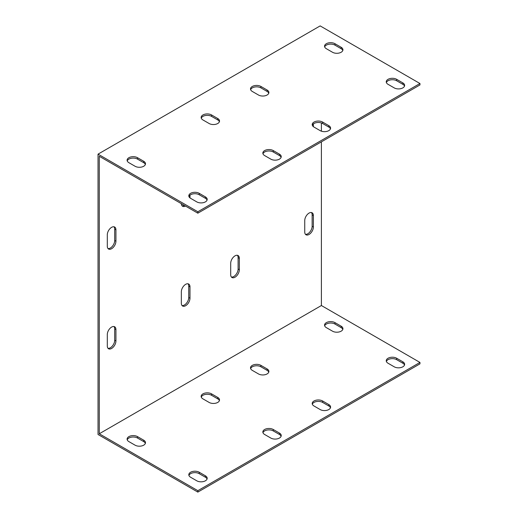 <?xml version="1.0" encoding="UTF-8"?>
<svg xmlns="http://www.w3.org/2000/svg" width="518" height="518" viewBox="0 0 518 518"><rect width="100%" height="100%" fill="white"/><g stroke="black" fill="none" stroke-linecap="round" stroke-linejoin="round"><path stroke-width="0.78" d="M197.837 211.758L419.962 83.515L419.962 84.939L197.837 213.183L197.837 211.758L98.038 154.144L98.038 434.485L197.837 492.1L419.962 363.856L419.962 362.432L197.837 490.675L99.275 433.773L99.275 156.281L197.837 213.183M281.106 157.349A6.106 3.529 0 0 0 279.442 155.568L273.271 152.007A6.106 3.529 0 0 0 267.204 151.12A6.106 3.529 0 0 0 262.969 153.788M404.506 86.105A6.106 3.529 0 0 0 402.849 84.324L396.678 80.763A6.106 3.529 0 0 0 390.604 79.876A6.106 3.529 0 0 0 386.376 82.543M330.465 128.852A6.106 3.529 0 0 0 328.8 127.072L322.636 123.504A6.106 3.529 0 0 0 316.563 122.624A6.106 3.529 0 0 0 312.335 125.291M207.064 200.097A6.106 3.529 0 0 0 205.4 198.316L199.229 194.755A6.106 3.529 0 0 0 193.156 193.868A6.106 3.529 0 0 0 188.928 196.536M145.364 164.471A6.106 3.529 0 0 0 143.7 162.691L137.529 159.13A6.106 3.529 0 0 0 131.455 158.243A6.106 3.529 0 0 0 127.227 160.91M268.764 93.227A6.106 3.529 0 0 0 267.1 91.446L260.93 87.885A6.106 3.529 0 0 0 254.862 86.998A6.106 3.529 0 0 0 250.628 89.666M219.405 121.724A6.106 3.529 0 0 0 217.741 119.943L211.571 116.382A6.106 3.529 0 0 0 205.497 115.501A6.106 3.529 0 0 0 201.269 118.162M342.806 50.479A6.106 3.529 0 0 0 341.142 48.698L334.971 45.137A6.106 3.529 0 0 0 328.904 44.25A6.106 3.529 0 0 0 324.669 46.918M321.4 141.848L321.4 305.529L99.275 433.773M321.4 122.96L321.4 131.183M115.935 340.98A6.106 3.529 -60 0 1 113.267 347.125A6.106 3.529 -60 0 1 108.56 348.763A6.106 3.529 -60 0 1 107.297 345.966L107.297 334.57A6.106 3.529 -60 0 1 109.958 328.418A6.106 3.529 -60 0 1 114.666 326.787A6.106 3.529 -60 0 1 115.935 329.584L115.935 340.98L114.698 340.268L114.698 328.872A6.106 3.529 120 0 0 113.986 326.541M181.339 291.822A6.106 3.529 -60 0 1 184 285.671A6.106 3.529 -60 0 1 188.707 284.039A6.106 3.529 -60 0 1 189.976 286.836L189.976 298.232A6.106 3.529 -60 0 1 187.309 304.377A6.106 3.529 -60 0 1 182.601 306.015A6.106 3.529 -60 0 1 181.339 303.218L181.339 291.822M230.698 263.325A6.106 3.529 -60 0 1 233.365 257.174A6.106 3.529 -60 0 1 238.073 255.536A6.106 3.529 -60 0 1 239.335 258.333L239.335 269.736A6.106 3.529 -60 0 1 236.668 275.88A6.106 3.529 -60 0 1 231.96 277.519A6.106 3.529 -60 0 1 230.698 274.721L230.698 263.325M304.739 220.577A6.106 3.529 -60 0 1 307.407 214.426A6.106 3.529 -60 0 1 312.114 212.788A6.106 3.529 -60 0 1 313.377 215.585L313.377 226.988A6.106 3.529 -60 0 1 310.709 233.132A6.106 3.529 -60 0 1 306.002 234.771A6.106 3.529 -60 0 1 304.739 231.973L304.739 220.577M313.377 123.925L313.377 126.651M189.976 195.169L189.976 197.902M185.489 206.06A6.106 3.529 -60 0 1 182.601 206.268A6.106 3.529 -60 0 1 181.339 203.658M107.297 234.822A6.106 3.529 -60 0 1 109.958 228.678A6.106 3.529 -60 0 1 114.666 227.039A6.106 3.529 -60 0 1 115.935 229.837L115.935 241.233A6.106 3.529 -60 0 1 113.267 247.384A6.106 3.529 -60 0 1 108.56 249.016A6.106 3.529 -60 0 1 107.297 246.225L107.297 234.822M419.962 83.515L320.163 25.9L98.038 154.144M108.003 248.556A6.106 3.529 120 0 0 112.432 246.225A6.106 3.529 120 0 0 114.698 240.52L114.698 229.124A6.106 3.529 120 0 0 113.986 226.793M182.045 205.808A6.106 3.529 120 0 0 184.259 205.348M305.452 234.304A6.106 3.529 120 0 0 309.874 231.973A6.106 3.529 120 0 0 312.147 226.275L312.147 214.873A6.106 3.529 120 0 0 311.435 212.542M231.41 277.052A6.106 3.529 120 0 0 235.832 274.721A6.106 3.529 120 0 0 238.105 269.023L238.105 257.621A6.106 3.529 120 0 0 237.393 255.29M182.045 305.549A6.106 3.529 120 0 0 186.474 303.218A6.106 3.529 120 0 0 188.74 297.52L188.74 286.124A6.106 3.529 120 0 0 188.028 283.793M108.003 348.297A6.106 3.529 120 0 0 112.432 345.966A6.106 3.529 120 0 0 114.698 340.268M264.633 155.568A6.106 3.529 180 0 1 262.846 153.075A6.106 3.529 180 0 1 266.615 149.819A6.106 3.529 180 0 1 273.271 150.583L279.442 154.144A6.106 3.529 180 0 1 281.229 156.637A6.106 3.529 180 0 1 277.46 159.894A6.106 3.529 180 0 1 270.804 159.13L264.633 155.568M388.04 84.324A6.106 3.529 180 0 1 386.247 81.831A6.106 3.529 180 0 1 390.022 78.568A6.106 3.529 180 0 1 396.678 79.332L402.849 82.899A6.106 3.529 180 0 1 404.636 85.392A6.106 3.529 180 0 1 400.861 88.649A6.106 3.529 180 0 1 394.204 87.885L388.04 84.324M313.992 127.072A6.106 3.529 180 0 1 312.205 124.579A6.106 3.529 180 0 1 315.98 121.316A6.106 3.529 180 0 1 322.636 122.08L328.8 125.647A6.106 3.529 180 0 1 330.594 128.14A6.106 3.529 180 0 1 326.819 131.397A6.106 3.529 180 0 1 320.163 130.633L313.992 127.072M190.592 198.316A6.106 3.529 180 0 1 188.805 195.823A6.106 3.529 180 0 1 192.573 192.566A6.106 3.529 180 0 1 199.229 193.331L205.4 196.892A6.106 3.529 180 0 1 207.187 199.385A6.106 3.529 180 0 1 203.419 202.642A6.106 3.529 180 0 1 196.762 201.878L190.592 198.316M128.891 162.691A6.106 3.529 180 0 1 127.104 160.198A6.106 3.529 180 0 1 130.873 156.941A6.106 3.529 180 0 1 137.529 157.705L143.7 161.266A6.106 3.529 180 0 1 145.487 163.759A6.106 3.529 180 0 1 141.718 167.023A6.106 3.529 180 0 1 135.062 166.252L128.891 162.691M252.292 91.446A6.106 3.529 180 0 1 250.505 88.954A6.106 3.529 180 0 1 254.273 85.697A6.106 3.529 180 0 1 260.93 86.461L267.1 90.022A6.106 3.529 180 0 1 268.894 92.515A6.106 3.529 180 0 1 265.119 95.772A6.106 3.529 180 0 1 258.463 95.008L252.292 91.446M202.933 119.943A6.106 3.529 180 0 1 201.146 117.45A6.106 3.529 180 0 1 204.914 114.193A6.106 3.529 180 0 1 211.571 114.957L217.741 118.518A6.106 3.529 180 0 1 219.528 121.011A6.106 3.529 180 0 1 215.76 124.275A6.106 3.529 180 0 1 209.104 123.504L202.933 119.943M326.334 48.698A6.106 3.529 180 0 1 324.546 46.206A6.106 3.529 180 0 1 328.315 42.949A6.106 3.529 180 0 1 334.971 43.713L341.142 47.274A6.106 3.529 180 0 1 342.935 49.767A6.106 3.529 180 0 1 339.16 53.024A6.106 3.529 180 0 1 332.504 52.26L326.334 48.698M281.106 436.266A6.106 3.529 0 0 0 279.442 434.485L273.271 430.924A6.106 3.529 0 0 0 267.204 430.037A6.106 3.529 0 0 0 262.969 432.705M404.506 365.022A6.106 3.529 0 0 0 402.849 363.235L396.678 359.673A6.106 3.529 0 0 0 390.604 358.793A6.106 3.529 0 0 0 386.376 361.454M330.465 407.77A6.106 3.529 0 0 0 328.8 405.982L322.636 402.421A6.106 3.529 0 0 0 316.563 401.541A6.106 3.529 0 0 0 312.335 404.202M207.064 479.014A6.106 3.529 0 0 0 205.4 477.233L199.229 473.672A6.106 3.529 0 0 0 193.156 472.785A6.106 3.529 0 0 0 188.928 475.453M145.364 443.389A6.106 3.529 0 0 0 143.7 441.608L137.529 438.047A6.106 3.529 -0 0 0 131.455 437.16A6.106 3.529 -0 0 0 127.227 439.827M268.764 372.144A6.106 3.529 0 0 0 267.1 370.364L260.93 366.802A6.106 3.529 0 0 0 254.862 365.915A6.106 3.529 0 0 0 250.628 368.583M219.405 400.641A6.106 3.529 -0 0 0 217.741 398.86L211.571 395.299A6.106 3.529 -0 0 0 205.497 394.412A6.106 3.529 -0 0 0 201.269 397.079M342.806 329.396A6.106 3.529 0 0 0 341.142 327.616L334.971 324.054A6.106 3.529 0 0 0 328.904 323.167A6.106 3.529 0 0 0 324.669 325.835M321.4 305.529L419.962 362.432M264.633 434.485A6.106 3.529 180 0 1 262.846 431.993A6.106 3.529 180 0 1 266.615 428.729A6.106 3.529 180 0 1 273.271 429.5L279.442 433.061A6.106 3.529 180 0 1 281.229 435.554A6.106 3.529 180 0 1 277.46 438.811A6.106 3.529 180 0 1 270.804 438.047L264.633 434.485M388.04 363.235A6.106 3.529 180 0 1 386.247 360.742A6.106 3.529 180 0 1 390.022 357.485A6.106 3.529 180 0 1 396.678 358.249L402.849 361.81A6.106 3.529 180 0 1 404.636 364.309A6.106 3.529 180 0 1 400.861 367.566A6.106 3.529 180 0 1 394.204 366.802L388.04 363.235M313.992 405.982A6.106 3.529 180 0 1 312.205 403.49A6.106 3.529 180 0 1 315.98 400.233A6.106 3.529 180 0 1 322.636 400.997L328.8 404.558A6.106 3.529 180 0 1 330.594 407.051A6.106 3.529 180 0 1 326.819 410.314A6.106 3.529 180 0 1 320.163 409.55L313.992 405.982M190.592 477.233A6.106 3.529 180 0 1 188.805 474.741A6.106 3.529 180 0 1 192.573 471.477A6.106 3.529 180 0 1 199.229 472.241L205.4 475.809A6.106 3.529 180 0 1 207.187 478.302A6.106 3.529 180 0 1 203.419 481.559A6.106 3.529 180 0 1 196.762 480.795L190.592 477.233M128.891 441.608A6.106 3.529 180 0 1 127.104 439.115A6.106 3.529 180 0 1 130.873 435.858A6.106 3.529 180 0 1 137.529 436.622L143.7 440.183A6.106 3.529 180 0 1 145.487 442.676A6.106 3.529 180 0 1 141.718 445.933A6.106 3.529 180 0 1 135.062 445.169L128.891 441.608M252.292 370.364A6.106 3.529 180 0 1 250.505 367.871A6.106 3.529 180 0 1 254.273 364.614A6.106 3.529 180 0 1 260.93 365.378L267.1 368.939A6.106 3.529 180 0 1 268.894 371.432A6.106 3.529 180 0 1 265.119 374.689A6.106 3.529 180 0 1 258.463 373.925L252.292 370.364M202.933 398.86A6.106 3.529 180 0 1 201.146 396.367A6.106 3.529 180 0 1 204.914 393.11A6.106 3.529 180 0 1 211.571 393.874L217.741 397.435A6.106 3.529 180 0 1 219.528 399.928A6.106 3.529 180 0 1 215.76 403.185A6.106 3.529 180 0 1 209.104 402.421L202.933 398.86M326.334 327.616A6.106 3.529 180 0 1 324.546 325.123A6.106 3.529 180 0 1 328.315 321.866A6.106 3.529 180 0 1 334.971 322.63L341.142 326.191A6.106 3.529 180 0 1 342.935 328.684A6.106 3.529 180 0 1 339.16 331.941A6.106 3.529 180 0 1 332.504 331.177L326.334 327.616M197.837 490.675L197.837 492.1M279.442 433.061L279.442 434.485M279.442 154.144L279.442 155.568M273.271 429.5L273.271 430.924M273.271 150.583L273.271 152.007M402.849 361.81L402.849 363.235M402.849 82.899L402.849 84.324M396.678 358.249L396.678 359.673M396.678 79.332L396.678 80.763M328.8 404.558L328.8 405.982M328.8 125.647L328.8 127.072M322.636 400.997L322.636 402.421M322.636 122.08L322.636 123.504M205.4 475.809L205.4 477.233M205.4 196.892L205.4 198.316M199.229 472.241L199.229 473.672M199.229 193.331L199.229 194.755M143.7 441.608L143.7 440.183M143.7 162.691L143.7 161.266M137.529 438.047L137.529 436.622M137.529 159.13L137.529 157.705M267.1 370.364L267.1 368.939M267.1 91.446L267.1 90.022M260.93 366.802L260.93 365.378M260.93 87.885L260.93 86.461M217.741 398.86L217.741 397.435M217.741 119.943L217.741 118.518M211.571 395.299L211.571 393.874M211.571 116.382L211.571 114.957M341.142 327.616L341.142 326.191M341.142 48.698L341.142 47.274M334.971 324.054L334.971 322.63M334.971 45.137L334.971 43.713M114.698 229.124L115.935 229.837M114.698 240.52L115.935 241.233M312.147 214.873L313.377 215.585M312.147 226.275L313.377 226.988M238.105 257.621L239.335 258.333M238.105 269.023L239.335 269.736M188.74 286.124L189.976 286.836M188.74 297.52L189.976 298.232M114.698 328.872L115.935 329.584"/></g></svg>
